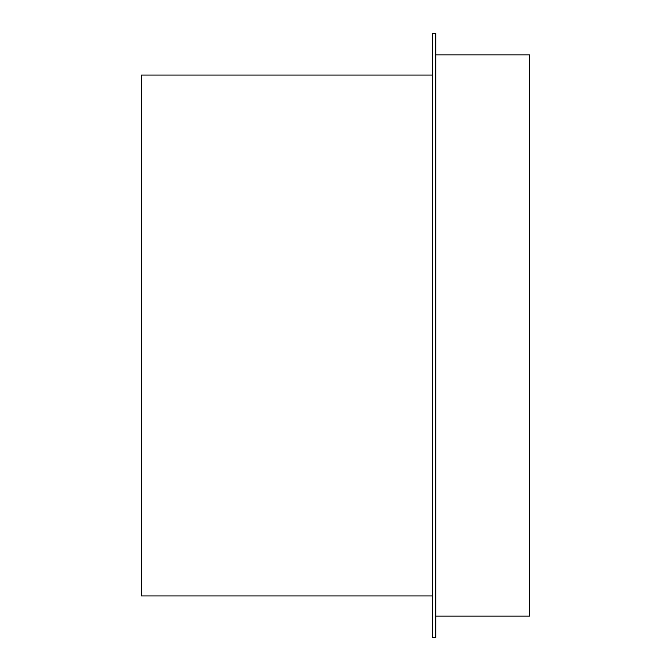 <?xml version="1.0" encoding="UTF-8"?>
<svg xmlns="http://www.w3.org/2000/svg" width="671" height="671" viewBox="0 0 671 671"><rect width="100%" height="100%" fill="white"/><g stroke="black" fill="none" stroke-linecap="round" stroke-linejoin="round"><path stroke-width="1.01" d="M432.569 33.55L432.569 637.45L435.731 637.45L435.731 33.55L432.569 33.55M435.731 616.137L529.645 616.137L529.645 54.863L435.731 54.863M432.569 595.94L141.355 595.94L141.355 75.06L432.569 75.06"/></g></svg>

